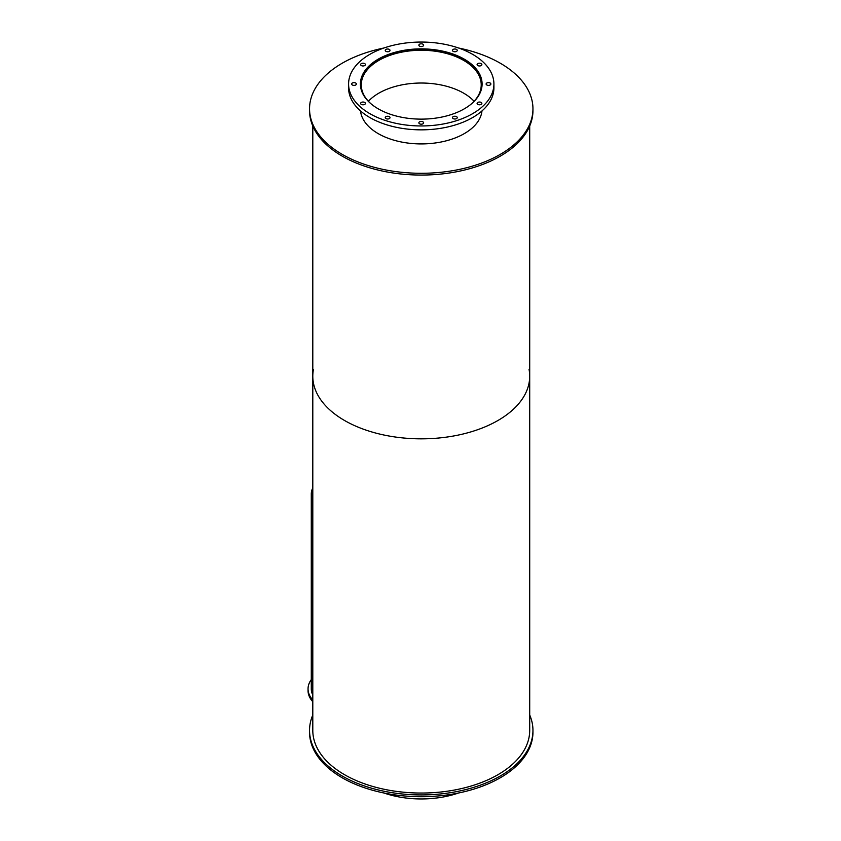 <?xml version="1.0" encoding="UTF-8"?>
<svg xmlns="http://www.w3.org/2000/svg" width="841" height="841" viewBox="0 0 841 841"><rect width="100%" height="100%" fill="white"/><g stroke="black" fill="none" stroke-linecap="round" stroke-linejoin="round"><path stroke-width="1.26" d="M458.587 792.989A72.662 41.955 180 0 1 383.906 792.989M371.438 104.168A59.974 34.628 180 0 1 361.273 84.888A59.974 34.628 180 0 1 421.246 50.26A59.974 34.628 180 0 1 481.22 84.888A59.974 34.628 180 0 1 471.065 104.168M474.093 101.267A59.974 34.628 0 0 0 421.246 83.028A59.974 34.628 0 0 0 368.411 101.267M361.136 89.398A60.626 35.007 180 0 1 360.621 84.888A60.626 35.007 180 0 1 421.246 49.882A60.626 35.007 180 0 1 481.872 84.888A60.626 35.007 180 0 1 481.367 89.398M378.229 108.836A60.846 35.122 180 0 1 360.411 84.005A60.846 35.122 180 0 1 421.246 48.873A60.846 35.122 180 0 1 482.093 84.005A60.846 35.122 180 0 1 444.532 116.457A60.846 35.122 180 0 1 378.229 108.836M481.998 85.95A60.846 35.122 0 0 0 481.872 84.93M360.621 84.93A60.846 35.122 0 0 0 360.505 85.95M477.793 104.389A2.386 1.377 180 0 1 477.099 103.411A2.386 1.377 180 0 1 479.486 102.034A2.386 1.377 180 0 1 481.872 103.411A2.386 1.377 180 0 1 480.4 104.683A2.386 1.377 180 0 1 477.793 104.389M486.802 84.973A2.386 1.377 180 0 1 486.109 84.005A2.386 1.377 180 0 1 488.495 82.628A2.386 1.377 180 0 1 490.881 84.005A2.386 1.377 180 0 1 489.399 85.277A2.386 1.377 180 0 1 486.802 84.973M477.793 65.566A2.386 1.377 180 0 1 477.099 64.589A2.386 1.377 180 0 1 479.486 63.212A2.386 1.377 180 0 1 481.872 64.589A2.386 1.377 180 0 1 480.4 65.861A2.386 1.377 180 0 1 477.793 65.566M453.183 51.354A2.386 1.377 180 0 1 452.49 50.386A2.386 1.377 180 0 1 454.865 49.009A2.386 1.377 180 0 1 457.252 50.386A2.386 1.377 180 0 1 455.78 51.658A2.386 1.377 180 0 1 453.183 51.354M419.564 46.15A2.386 1.377 180 0 1 418.86 45.183A2.386 1.377 180 0 1 421.246 43.806A2.386 1.377 180 0 1 423.633 45.183A2.386 1.377 180 0 1 422.161 46.455A2.386 1.377 180 0 1 419.564 46.15M385.945 51.354A2.386 1.377 180 0 1 385.241 50.386A2.386 1.377 180 0 1 387.627 49.009A2.386 1.377 180 0 1 390.014 50.386A2.386 1.377 180 0 1 388.542 51.658A2.386 1.377 180 0 1 385.945 51.354M361.336 65.566A2.386 1.377 180 0 1 360.631 64.589A2.386 1.377 180 0 1 363.018 63.212A2.386 1.377 180 0 1 365.404 64.589A2.386 1.377 180 0 1 363.932 65.861A2.386 1.377 180 0 1 361.336 65.566M352.326 84.973A2.386 1.377 180 0 1 351.622 84.005A2.386 1.377 180 0 1 354.008 82.628A2.386 1.377 180 0 1 356.395 84.005A2.386 1.377 180 0 1 354.923 85.277A2.386 1.377 180 0 1 352.326 84.973M361.336 104.389A2.386 1.377 180 0 1 360.631 103.411A2.386 1.377 180 0 1 363.018 102.034A2.386 1.377 180 0 1 365.404 103.411A2.386 1.377 180 0 1 363.932 104.683A2.386 1.377 180 0 1 361.336 104.389M385.945 118.592A2.386 1.377 180 0 1 385.241 117.624A2.386 1.377 180 0 1 387.627 116.247A2.386 1.377 180 0 1 390.014 117.624A2.386 1.377 180 0 1 388.542 118.896A2.386 1.377 180 0 1 385.945 118.592M419.564 123.795A2.386 1.377 180 0 1 418.86 122.828A2.386 1.377 180 0 1 421.246 121.451A2.386 1.377 180 0 1 423.633 122.828A2.386 1.377 180 0 1 422.161 124.1A2.386 1.377 180 0 1 419.564 123.795M453.183 118.592A2.386 1.377 180 0 1 452.49 117.624A2.386 1.377 180 0 1 454.865 116.247A2.386 1.377 180 0 1 457.252 117.624A2.386 1.377 180 0 1 455.78 118.896A2.386 1.377 180 0 1 453.183 118.592M369.872 113.672A72.662 41.955 180 0 1 348.584 84.005A72.662 41.955 180 0 1 421.246 42.05A72.662 41.955 180 0 1 493.909 84.005A72.662 41.955 180 0 1 449.062 122.765A72.662 41.955 180 0 1 369.872 113.672M493.909 84.005L493.909 87.895A72.662 41.955 180 0 1 449.062 126.655A72.662 41.955 180 0 1 369.872 117.561A72.662 41.955 180 0 1 348.584 87.895L348.584 84.005M529.704 714.976A111.706 64.494 180 0 1 532.952 730.43L532.952 732.206A111.706 64.494 180 0 1 421.246 796.7A111.706 64.494 180 0 1 309.541 732.206L309.541 730.43A111.706 64.494 180 0 1 312.799 714.976M532.952 730.43A111.706 64.494 180 0 1 421.246 794.924A111.706 64.494 180 0 1 309.541 730.43M312.799 699.964A41.209 23.79 180 0 1 308.048 688.863A41.209 23.79 180 0 1 311.286 679.623M312.799 701.73A41.209 23.79 180 0 1 308.048 690.64L308.048 688.863M312.799 694.981A37.961 21.919 180 0 1 311.286 688.863L311.286 494.045A37.961 21.919 180 0 1 312.799 487.917M312.799 498.65A37.309 21.54 180 0 1 311.937 494.045A37.309 21.54 180 0 1 311.937 494.024A37.309 21.54 180 0 0 312.799 498.65M312.799 500.174A37.961 21.919 180 0 1 311.286 494.045M312.799 497.767A37.309 21.54 180 0 1 311.937 493.162A37.309 21.54 180 0 1 312.799 488.558M481.977 110.938A60.846 35.122 180 0 1 442.808 141.645A60.846 35.122 180 0 1 378.229 133.635A60.846 35.122 180 0 1 360.516 110.938M458.587 48.011A111.706 64.494 180 0 1 532.952 108.794A111.706 64.494 180 0 1 464.001 168.379A111.706 64.494 180 0 1 342.266 154.397A111.706 64.494 180 0 1 309.541 108.794A111.706 64.494 180 0 1 383.906 48.011M532.952 108.794L532.952 110.57A111.706 64.494 180 0 1 464.001 170.155A111.706 64.494 180 0 1 342.266 156.174A111.706 64.494 180 0 1 309.541 110.57L309.541 108.794M529.052 369.378A108.457 62.612 180 0 1 529.704 376.221A108.457 62.612 180 0 1 462.75 434.072A108.457 62.612 180 0 1 344.558 420.5A108.457 62.612 180 0 1 312.799 376.221A108.457 62.612 180 0 1 313.451 369.378M312.799 376.221A108.457 62.612 180 0 0 344.558 420.5A108.457 62.612 180 0 0 462.75 434.072A108.457 62.612 180 0 0 529.704 376.221L529.704 730.43A108.457 62.612 180 0 1 462.75 788.28A108.457 62.612 180 0 1 344.558 774.708A108.457 62.612 180 0 1 312.799 730.43L312.799 126.024M481.872 111.758L481.872 111.023M481.872 86.97L481.872 84.888M360.621 111.758L360.621 111.023M360.621 86.97L360.621 84.888M311.937 493.162L311.937 494.045M529.704 376.221L529.704 126.024"/></g></svg>
